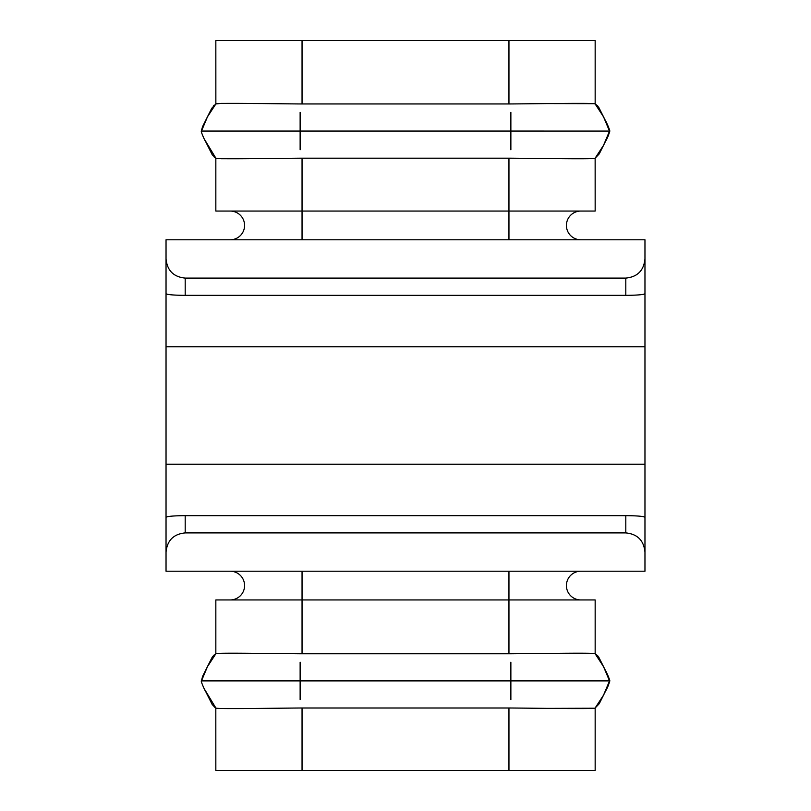 <?xml version="1.0" encoding="UTF-8"?>
<svg xmlns="http://www.w3.org/2000/svg" width="811" height="811" viewBox="0 0 811 811"><rect width="100%" height="100%" fill="white"/><g stroke="black" fill="none" stroke-linecap="round" stroke-linejoin="round"><path stroke-width="1.22" d="M644.968 293.673C643.812 294.687 637.426 295.245 625.808 295.346L185.192 295.346C173.574 295.245 167.188 294.687 166.032 293.673L166.032 346.773L644.968 346.773L644.968 258.942C643.812 270.56 637.426 276.946 625.808 278.102L185.192 278.102C173.574 276.946 167.188 270.56 166.032 258.942L166.032 239.792L644.968 239.792L644.968 293.673L644.968 258.942M508.953 103.96L508.953 40.55L215.838 40.55L215.858 103.95C215.777 102.865 255.455 103.565 300.131 103.95L510.869 103.95C555.545 103.565 595.223 102.865 595.142 103.95L594.412 103.737M508.953 40.55L595.162 40.55L595.162 103.96L597.525 105.765M595.162 707.993L595.162 770.45L215.838 770.45L215.817 707.983M609.527 680.936L603.516 695.179L595.142 708.003C595.223 709.088 555.545 708.398 510.869 708.003L300.131 708.003C255.455 708.398 215.777 709.088 215.858 708.003L204.504 689.218M546.31 708.378L594.412 708.226M510.869 112.394L510.869 131.068L201.473 131.068L207.474 116.804L215.858 103.95L211.732 108.289L202.568 126.597L201.493 130.459M201.473 131.2L203.287 125.178M213.536 105.704L214.134 105.136M215.838 653.778L215.838 599.947L302.047 599.947L302.047 653.778L300.131 653.767C255.455 653.382 215.777 652.693 215.858 653.767L216.699 653.524M510.869 662.212L510.869 680.885L201.473 680.885L205.213 671.173L202.568 676.415L201.473 680.885L207.474 666.622L215.858 653.767L211.732 658.106L202.568 676.415L201.473 680.885C200.145 680.125 205.365 691.57 205.213 690.607L212.229 704.587L215.868 708.013M211.965 657.65L212.492 656.798M213.293 655.775L214.134 654.953M644.968 517.327C643.812 516.313 637.426 515.755 625.808 515.654L185.192 515.654C173.574 515.755 167.188 516.313 166.032 517.327L166.032 552.058C167.188 540.44 173.574 534.054 185.192 532.898L625.808 532.898C637.426 534.054 643.812 540.44 644.968 552.058L644.968 346.773M644.968 552.058L644.968 571.208L166.032 571.208L166.032 464.227L644.968 464.227M230.212 571.208A14.365 14.365 0 0 1 244.577 585.583A14.365 14.365 0 0 1 230.212 599.947M580.788 571.208A14.365 14.365 0 0 0 566.423 585.583A14.365 14.365 0 0 0 580.788 599.947A14.365 14.365 0 0 1 566.423 585.583A14.365 14.365 0 0 1 580.788 571.208M580.788 239.792A14.365 14.365 0 0 1 566.423 225.417A14.365 14.365 0 0 1 580.788 211.053M609.527 131.118L603.516 145.351L595.142 158.186L595.162 211.053L215.838 211.053L215.838 158.175M597.525 655.582L595.162 653.778L595.162 599.947L302.047 599.947L302.047 571.208M166.032 346.773L166.032 464.227M264.69 158.561L221.231 158.743L215.858 158.186C215.777 159.27 255.455 158.581 300.131 158.186L510.869 158.186C555.545 158.581 595.223 159.27 595.142 158.186L594.372 158.419M230.212 239.792A14.365 14.365 0 0 0 244.577 225.417A14.365 14.365 0 0 0 230.212 211.053M510.869 149.751L510.869 131.068L609.527 131.078L606.699 123.16M606.496 122.745L597.849 106.119M595.132 158.186L599.268 153.857L608.432 135.538L609.527 131.149L603.526 116.804L595.142 103.95L598.771 107.376L606.851 123.454M510.869 699.569L510.869 680.885L609.527 680.885L603.526 666.622L595.142 653.767C595.223 652.693 555.545 653.382 510.869 653.767L302.047 653.778M201.473 131.341L201.473 131.068C200.145 130.307 205.365 141.753 205.213 140.79L212.229 154.759L215.868 158.186L204.504 139.401M201.503 131.848L201.473 131.21M595.132 708.013L599.268 703.674L608.432 685.366L609.527 680.966L606.851 673.272L598.771 657.194L595.132 653.767L592.263 653.291L546.31 653.402M606.496 672.562L597.849 655.937M201.503 681.666L201.473 680.966M264.69 103.585L221.231 103.392L215.858 103.95M594.159 103.676L546.31 103.585M508.953 707.993L508.953 770.45M302.047 707.993L302.047 770.45M185.192 532.898L185.192 515.654M625.808 532.898L625.808 515.654M508.953 571.208L508.953 653.778M508.953 239.792L508.953 158.175M302.047 239.792L302.047 158.175M625.808 295.346L625.808 278.102M302.047 40.55L302.047 103.96M300.131 662.212L300.131 699.569M300.131 112.394L300.131 149.751M185.192 295.346L185.192 278.102M166.032 552.058L166.032 517.327M606.851 688.509L605.787 690.607C606.912 689.522 610.947 678.746 609.527 680.885C610.886 681.858 605.675 670.221 605.787 671.173L606.628 672.826M606.851 138.691L605.787 140.79C606.912 139.695 610.947 128.929 609.527 131.068L609.527 131.169M204.149 123.444L201.473 131.068M166.032 293.673L166.032 258.942M213.982 156.868L215.675 158.084M605.797 121.366L606.628 123.008M213.982 706.685L215.675 707.912M609.527 131.068C610.886 132.041 605.675 120.403 605.787 121.356"/></g></svg>
